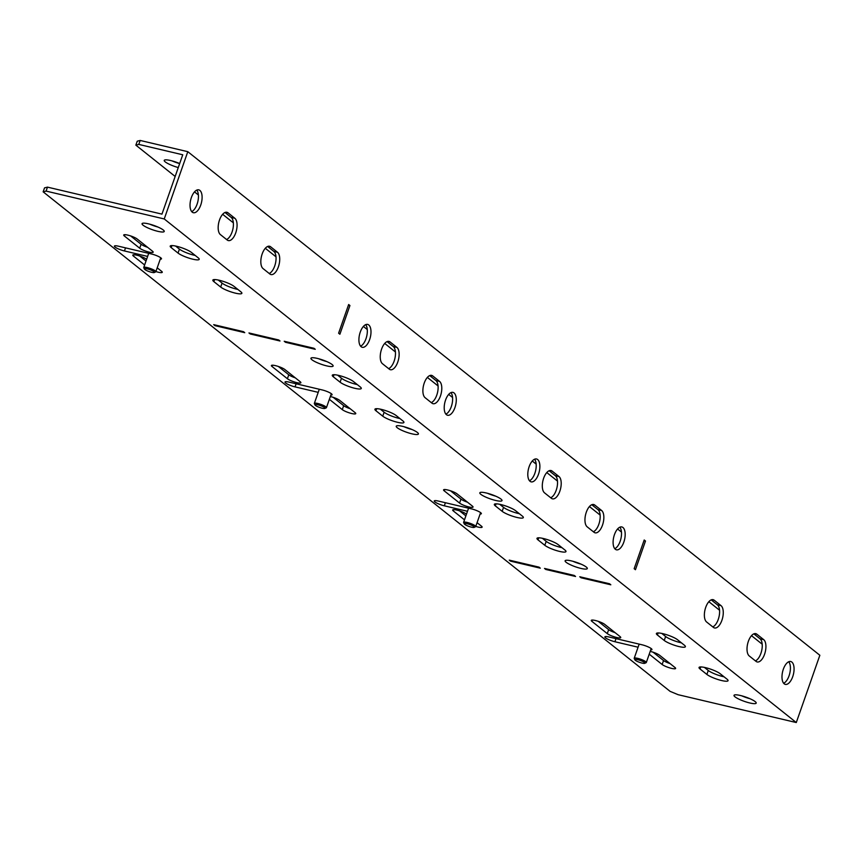 <?xml version="1.0" encoding="UTF-8"?>
<svg xmlns="http://www.w3.org/2000/svg" width="863" height="863" viewBox="0 0 863 863"><rect width="100%" height="100%" fill="white"/><g stroke="black" fill="none" stroke-linecap="round" stroke-linejoin="round"><path stroke-width="1.29" d="M324.617 407.606A5.34 1.025 -160.7 0 0 318.63 405.006A5.34 1.025 -160.7 0 0 315.027 404.984A5.34 1.025 -160.7 0 0 315.459 405.448A5.34 1.025 -160.7 0 0 320.475 407.746A5.34 1.025 -160.7 0 0 324.92 408.447A5.34 1.025 -160.7 0 0 324.617 407.606M324.92 408.447L326.236 407.843A6.408 1.23 -160.7 0 0 326.441 407.649A6.408 1.23 -160.7 0 0 325.88 406.829A6.408 1.23 -160.7 0 0 319.278 403.884A6.408 1.23 -160.7 0 0 314.337 403.42A6.408 1.23 -160.7 0 0 314.38 403.69L315.027 404.984M154.024 271.683A5.34 1.025 -160.7 0 0 148.037 269.083A5.34 1.025 -160.7 0 0 144.434 269.062A5.34 1.025 -160.7 0 0 144.865 269.526A5.34 1.025 -160.7 0 0 149.882 271.823A5.34 1.025 -160.7 0 0 154.326 272.525A5.34 1.025 -160.7 0 0 154.024 271.683M154.326 272.525L155.642 271.921A6.408 1.23 -160.7 0 0 155.847 271.726A6.408 1.23 -160.7 0 0 155.286 270.906A6.408 1.23 -160.7 0 0 148.684 267.962A6.408 1.23 -160.7 0 0 143.743 267.498A6.408 1.23 -160.7 0 0 143.787 267.767L144.434 269.062M468.134 524.003A5.34 1.025 -160.7 0 0 464.305 523.917A5.34 1.025 -160.7 0 0 470.486 526.905A5.34 1.025 -160.7 0 0 474.186 527.379A5.34 1.025 -160.7 0 0 468.134 524.003M474.186 527.379L475.513 526.775A6.408 1.23 -160.7 0 0 475.707 526.592A6.408 1.23 -160.7 0 0 468.242 522.73A6.408 1.23 -160.7 0 0 463.614 522.352A6.408 1.23 -160.7 0 0 463.647 522.622L464.305 523.917M638.728 659.936A5.34 1.025 -160.7 0 0 634.898 659.839A5.34 1.025 -160.7 0 0 641.08 662.827A5.34 1.025 -160.7 0 0 644.78 663.302A5.34 1.025 -160.7 0 0 638.728 659.936M644.78 663.302L646.107 662.698A6.408 1.23 -160.7 0 0 646.301 662.514A6.408 1.23 -160.7 0 0 638.836 658.652A6.408 1.23 -160.7 0 0 634.208 658.275A6.408 1.23 -160.7 0 0 634.24 658.545L634.898 659.839M178.274 167.562A11.748 2.255 19.3 0 1 165.243 161.888A11.748 2.255 19.3 0 1 164.229 160.378A11.748 2.255 19.3 0 1 179.677 163.538M791.835 662.061A11.748 5.556 103.3 0 0 790.724 661.511A11.748 5.556 103.3 0 0 782.946 670.422A11.748 5.556 103.3 0 0 784.219 683.83A11.748 5.556 103.3 0 0 785.33 684.381A11.748 5.556 103.3 0 0 793.108 675.47A11.748 5.556 103.3 0 0 791.835 662.061M537.649 459.537A11.748 5.556 103.3 0 0 536.538 458.987A11.748 5.556 103.3 0 0 528.76 467.897A11.748 5.556 103.3 0 0 530.033 481.295A11.748 5.556 103.3 0 0 531.144 481.856A11.748 5.556 103.3 0 0 538.922 472.935A11.748 5.556 103.3 0 0 537.649 459.537M622.946 527.498A11.748 5.556 103.3 0 0 621.835 526.948A11.748 5.556 103.3 0 0 614.057 535.858A11.748 5.556 103.3 0 0 615.33 549.256A11.748 5.556 103.3 0 0 616.441 549.817A11.748 5.556 103.3 0 0 624.219 540.896A11.748 5.556 103.3 0 0 622.946 527.498M368.76 324.973A11.748 5.556 103.3 0 0 367.649 324.412A11.748 5.556 103.3 0 0 359.871 333.334A11.748 5.556 103.3 0 0 361.144 346.732A11.748 5.556 103.3 0 0 362.255 347.293A11.748 5.556 103.3 0 0 370.033 338.372A11.748 5.556 103.3 0 0 368.76 324.973M199.871 190.41A11.748 5.556 103.3 0 0 198.76 189.849A11.748 5.556 103.3 0 0 190.982 198.77A11.748 5.556 103.3 0 0 192.255 212.169A11.748 5.556 103.3 0 0 193.366 212.719A11.748 5.556 103.3 0 0 201.144 203.808A11.748 5.556 103.3 0 0 199.871 190.41M454.057 392.935A11.748 5.556 103.3 0 0 452.946 392.374A11.748 5.556 103.3 0 0 445.168 401.295A11.748 5.556 103.3 0 0 446.441 414.693A11.748 5.556 103.3 0 0 447.552 415.254A11.748 5.556 103.3 0 0 455.33 406.333A11.748 5.556 103.3 0 0 454.057 392.935M755.179 701.608A11.748 2.255 -160.7 0 0 743.065 696.204A11.748 2.255 -160.7 0 0 734.014 695.351A11.748 2.255 -160.7 0 0 735.028 696.862A11.748 2.255 -160.7 0 0 747.142 702.266A11.748 2.255 -160.7 0 0 756.193 703.118A11.748 2.255 -160.7 0 0 755.179 701.608M500.993 499.084A11.748 2.255 -160.7 0 0 488.879 493.679A11.748 2.255 -160.7 0 0 479.828 492.827A11.748 2.255 -160.7 0 0 480.842 494.337A11.748 2.255 -160.7 0 0 492.956 499.742A11.748 2.255 -160.7 0 0 502.007 500.594A11.748 2.255 -160.7 0 0 500.993 499.084M586.29 567.045A11.748 2.255 -160.7 0 0 574.175 561.64A11.748 2.255 -160.7 0 0 565.125 560.788A11.748 2.255 -160.7 0 0 566.139 562.298A11.748 2.255 -160.7 0 0 578.253 567.703A11.748 2.255 -160.7 0 0 587.304 568.555A11.748 2.255 -160.7 0 0 586.29 567.045M332.104 364.52A11.748 2.255 -160.7 0 0 320 359.116A11.748 2.255 -160.7 0 0 310.939 358.264A11.748 2.255 -160.7 0 0 311.953 359.774A11.748 2.255 -160.7 0 0 324.067 365.178A11.748 2.255 -160.7 0 0 333.118 366.031A11.748 2.255 -160.7 0 0 332.104 364.52M163.215 229.957A11.748 2.255 -160.7 0 0 151.111 224.553A11.748 2.255 -160.7 0 0 142.05 223.7A11.748 2.255 -160.7 0 0 143.064 225.2A11.748 2.255 -160.7 0 0 155.178 230.615A11.748 2.255 -160.7 0 0 164.229 231.467A11.748 2.255 -160.7 0 0 163.215 229.957M417.401 432.482A11.748 2.255 -160.7 0 0 405.297 427.077A11.748 2.255 -160.7 0 0 396.236 426.225A11.748 2.255 -160.7 0 0 397.25 427.735A11.748 2.255 -160.7 0 0 409.364 433.14A11.748 2.255 -160.7 0 0 418.415 433.992A11.748 2.255 -160.7 0 0 417.401 432.482M467.487 511.284L444.316 505.815A7.476 1.435 19.3 0 1 434.272 500.961A7.476 1.435 19.3 0 1 438.339 501.058L471.317 508.836A7.476 1.435 19.3 0 1 480.713 512.719A7.476 1.435 19.3 0 1 481.36 513.679A7.476 1.435 19.3 0 1 480.108 514.024M318.22 392.352L295.038 386.883A7.476 1.435 19.3 0 1 285.006 382.029A7.476 1.435 19.3 0 1 289.073 382.126L322.05 389.903A7.476 1.435 19.3 0 1 331.446 393.787A7.476 1.435 19.3 0 1 332.082 394.747A7.476 1.435 19.3 0 1 330.831 395.092M638.081 647.207L614.909 641.738A7.476 1.435 19.3 0 1 604.866 636.894A7.476 1.435 19.3 0 1 608.933 636.98L641.91 644.758A7.476 1.435 19.3 0 1 651.306 648.652A7.476 1.435 19.3 0 1 651.953 649.602A7.476 1.435 19.3 0 1 650.702 649.947M147.627 256.419L124.445 250.96A7.476 1.435 19.3 0 1 114.401 246.106A7.476 1.435 19.3 0 1 118.479 246.203L151.446 253.981A7.476 1.435 19.3 0 1 160.852 257.864A7.476 1.435 19.3 0 1 161.489 258.824A7.476 1.435 19.3 0 1 160.238 259.17M741.695 695.815A11.748 2.255 -160.7 0 0 749.904 698.696M487.509 493.291A11.748 2.255 -160.7 0 0 495.718 496.171M572.805 561.252A11.748 2.255 -160.7 0 0 581.015 564.132M43.15 191.834L46.084 191.09L164.24 218.954L796.29 722.547L678.135 694.693L670.087 691.349L43.15 191.834L44.531 187.875L47.476 187.131L161.964 214.132L182.751 154.779L138.781 144.412L135.847 145.146L175.157 176.462M615.179 632.708A7.476 1.435 19.3 0 1 608.652 629.645L598.21 621.317M670.066 663.593A7.476 1.435 19.3 0 1 663.539 660.529L653.097 652.201M465.88 515.88L459.601 510.885M467.487 502.19A7.476 1.435 19.3 0 1 460.961 499.116L450.518 490.799M350.205 408.738A7.476 1.435 19.3 0 1 343.679 405.675L333.226 397.347M295.319 377.854A7.476 1.435 19.3 0 1 288.792 374.779L278.35 366.462M147.616 247.325A7.476 1.435 19.3 0 1 141.09 244.261L130.647 235.944M146.009 261.025L139.741 256.031M195.221 255.459A11.748 2.255 19.3 0 1 179.428 249.116L175.577 246.041M237.864 289.439A11.748 2.255 19.3 0 1 222.071 283.096L218.22 280.022M357.282 384.585A11.748 2.255 19.3 0 1 341.489 378.242L337.638 375.168M399.936 418.566A11.748 2.255 19.3 0 1 384.143 412.223L380.292 409.148M724.057 676.819A11.748 2.255 19.3 0 1 708.264 670.475L704.413 667.401M681.414 642.838A11.748 2.255 19.3 0 1 665.621 636.495L661.77 633.42M561.996 547.692A11.748 2.255 19.3 0 1 546.203 541.349L542.352 538.275M519.353 513.712A11.748 2.255 19.3 0 1 503.561 507.368L499.699 504.294M403.916 426.689A11.748 2.255 -160.7 0 0 412.126 429.569M149.731 224.164A11.748 2.255 -160.7 0 0 157.94 227.045M318.62 358.728A11.748 2.255 -160.7 0 0 326.829 361.608M515.491 510.637L522.32 516.074A11.748 2.255 19.3 0 1 523.334 517.584A11.748 2.255 19.3 0 1 514.283 516.732A11.748 2.255 19.3 0 1 502.169 511.328L495.34 505.891A11.748 2.255 19.3 0 1 494.337 504.38A11.748 2.255 19.3 0 1 503.388 505.233A11.748 2.255 19.3 0 1 515.491 510.637M558.145 544.618L564.963 550.055A11.748 2.255 19.3 0 1 565.977 551.565A11.748 2.255 19.3 0 1 556.926 550.713A11.748 2.255 19.3 0 1 544.823 545.308L537.994 539.871A11.748 2.255 19.3 0 1 536.98 538.361A11.748 2.255 19.3 0 1 546.031 539.213A11.748 2.255 19.3 0 1 558.145 544.618M677.563 639.763L684.381 645.2A11.748 2.255 19.3 0 1 685.395 646.711A11.748 2.255 19.3 0 1 676.344 645.858A11.748 2.255 19.3 0 1 664.23 640.454L657.412 635.017A11.748 2.255 19.3 0 1 656.398 633.507A11.748 2.255 19.3 0 1 665.449 634.359A11.748 2.255 19.3 0 1 677.563 639.763M720.206 673.744L727.034 679.181A11.748 2.255 19.3 0 1 728.048 680.691A11.748 2.255 19.3 0 1 718.998 679.839A11.748 2.255 19.3 0 1 706.883 674.435L700.055 668.998A11.748 2.255 19.3 0 1 699.041 667.487A11.748 2.255 19.3 0 1 708.102 668.34A11.748 2.255 19.3 0 1 720.206 673.744M396.085 415.491L402.902 420.928A11.748 2.255 19.3 0 1 403.916 422.439A11.748 2.255 19.3 0 1 394.866 421.586A11.748 2.255 19.3 0 1 382.751 416.182L375.934 410.745A11.748 2.255 19.3 0 1 374.92 409.235A11.748 2.255 19.3 0 1 383.97 410.087A11.748 2.255 19.3 0 1 396.085 415.491M353.431 381.511L360.259 386.948A11.748 2.255 19.3 0 1 361.273 388.458A11.748 2.255 19.3 0 1 352.212 387.606A11.748 2.255 19.3 0 1 340.108 382.201L333.28 376.764A11.748 2.255 19.3 0 1 332.266 375.254A11.748 2.255 19.3 0 1 341.317 376.106A11.748 2.255 19.3 0 1 353.431 381.511M234.013 286.365L240.842 291.802A11.748 2.255 19.3 0 1 241.856 293.312A11.748 2.255 19.3 0 1 232.805 292.46A11.748 2.255 19.3 0 1 220.691 287.055L213.862 281.618A11.748 2.255 19.3 0 1 212.848 280.108A11.748 2.255 19.3 0 1 221.899 280.96A11.748 2.255 19.3 0 1 234.013 286.365M191.37 252.384L198.188 257.821A11.748 2.255 19.3 0 1 199.202 259.332A11.748 2.255 19.3 0 1 190.151 258.479A11.748 2.255 19.3 0 1 178.037 253.075L171.219 247.638A11.748 2.255 19.3 0 1 170.205 246.128A11.748 2.255 19.3 0 1 179.256 246.98A11.748 2.255 19.3 0 1 191.37 252.384M144.628 264.984L133.441 256.074A7.476 1.435 19.3 0 1 132.794 255.114A7.476 1.435 19.3 0 1 138.555 255.653A7.476 1.435 19.3 0 1 146.268 259.094L146.591 259.353M157.217 267.821L161.618 271.327A7.476 1.435 19.3 0 1 162.266 272.287A7.476 1.435 19.3 0 1 155.901 271.565M137.174 239.008L152.535 251.241A7.476 1.435 19.3 0 1 153.172 252.201A7.476 1.435 19.3 0 1 147.411 251.662A7.476 1.435 19.3 0 1 139.709 248.22L124.358 235.987A7.476 1.435 19.3 0 1 123.711 235.027A7.476 1.435 19.3 0 1 129.472 235.567A7.476 1.435 19.3 0 1 137.174 239.008M287.401 378.738L272.05 366.505A7.476 1.435 19.3 0 1 271.403 365.545A7.476 1.435 19.3 0 1 277.163 366.095A7.476 1.435 19.3 0 1 284.876 369.537L300.227 381.77A7.476 1.435 19.3 0 1 300.874 382.73A7.476 1.435 19.3 0 1 295.114 382.18A7.476 1.435 19.3 0 1 287.401 378.738L288.792 374.779M330.335 396.516A7.476 1.435 19.3 0 1 339.763 400.421L355.114 412.654A7.476 1.435 19.3 0 1 355.761 413.614A7.476 1.435 19.3 0 1 350 413.064A7.476 1.435 19.3 0 1 342.287 409.623L329.353 399.321M459.569 503.075L444.218 490.842A7.476 1.435 19.3 0 1 443.571 489.882A7.476 1.435 19.3 0 1 449.332 490.421A7.476 1.435 19.3 0 1 457.045 493.863L472.395 506.096A7.476 1.435 19.3 0 1 473.043 507.056A7.476 1.435 19.3 0 1 467.282 506.516A7.476 1.435 19.3 0 1 459.569 503.075L460.961 499.116M464.488 519.839L453.312 510.928A7.476 1.435 19.3 0 1 452.665 509.968A7.476 1.435 19.3 0 1 458.426 510.508A7.476 1.435 19.3 0 1 466.128 513.949L466.462 514.208M477.077 522.676L481.478 526.182A7.476 1.435 19.3 0 1 482.126 527.142A7.476 1.435 19.3 0 1 475.761 526.419M650.195 651.382A7.476 1.435 19.3 0 1 659.623 655.276L674.974 667.509A7.476 1.435 19.3 0 1 675.621 668.469A7.476 1.435 19.3 0 1 669.861 667.919A7.476 1.435 19.3 0 1 662.148 664.488L649.213 654.176M604.736 624.391L620.087 636.624A7.476 1.435 19.3 0 1 620.734 637.584A7.476 1.435 19.3 0 1 614.974 637.034A7.476 1.435 19.3 0 1 607.272 633.604L591.91 621.36A7.476 1.435 19.3 0 1 591.274 620.411A7.476 1.435 19.3 0 1 597.034 620.95A7.476 1.435 19.3 0 1 604.736 624.391M248.954 332.956L278.727 339.968L280 340.993L250.238 333.97L248.954 332.956M284.218 341.263L313.992 348.285L315.265 349.31L285.502 342.287L284.218 341.263M213.7 324.639L243.463 331.662L244.747 332.676L214.973 325.653L213.7 324.639M574.283 575.459L575.556 576.473L545.794 569.461L544.51 568.437L574.283 575.459M609.548 583.776L610.821 584.79L581.058 577.779L579.774 576.754L609.548 583.776M539.019 567.142L540.292 568.167L510.529 561.144L509.246 560.13L539.019 567.142M46.084 191.09L47.476 187.131M510.529 561.144L510.767 560.486M581.058 577.779L581.284 577.11M545.794 569.461L546.02 568.793M214.973 325.653L215.211 324.995M285.502 342.287L285.729 341.619M250.238 333.97L250.475 333.312M135.847 145.146L137.239 141.198L140.173 140.453L187.8 151.683L164.24 218.954M187.8 151.683L819.85 655.276L796.29 722.547M552.147 471.09A11.748 5.556 103.3 0 0 551.036 470.54A11.748 5.556 103.3 0 0 543.259 479.45A11.748 5.556 103.3 0 0 544.531 492.849L551.349 498.285A11.748 5.556 103.3 0 0 552.471 498.846A11.748 5.556 103.3 0 0 560.249 489.925A11.748 5.556 103.3 0 0 558.976 476.527L552.147 471.09L549.796 470.529M714.219 600.216A11.748 5.556 103.3 0 0 713.097 599.666A11.748 5.556 103.3 0 0 705.33 608.577A11.748 5.556 103.3 0 0 706.592 621.975L713.421 627.412A11.748 5.556 103.3 0 0 714.532 627.973A11.748 5.556 103.3 0 0 722.309 619.051A11.748 5.556 103.3 0 0 721.037 605.653L714.219 600.216L711.856 599.656M432.741 375.944A11.748 5.556 103.3 0 0 431.619 375.383A11.748 5.556 103.3 0 0 423.841 384.305A11.748 5.556 103.3 0 0 425.114 397.703L431.942 403.14A11.748 5.556 103.3 0 0 433.053 403.701A11.748 5.556 103.3 0 0 440.831 394.779A11.748 5.556 103.3 0 0 439.558 381.381L432.741 375.944L430.378 375.383M270.669 246.818A11.748 5.556 103.3 0 0 269.558 246.257A11.748 5.556 103.3 0 0 261.78 255.178A11.748 5.556 103.3 0 0 263.053 268.576L269.871 274.013A11.748 5.556 103.3 0 0 270.993 274.563A11.748 5.556 103.3 0 0 278.771 265.653A11.748 5.556 103.3 0 0 277.498 252.255L270.669 246.818L268.317 246.257M349.936 305.534L348.652 304.52L338.609 333.204L339.882 334.229L349.936 305.534L348.415 305.178M644.208 540.001L634.154 568.695L635.438 569.709L645.481 541.025L644.208 540.001M228.026 212.837A11.748 5.556 103.3 0 0 226.904 212.276A11.748 5.556 103.3 0 0 219.126 221.198A11.748 5.556 103.3 0 0 220.399 234.596L227.228 240.033A11.748 5.556 103.3 0 0 228.339 240.583A11.748 5.556 103.3 0 0 236.117 231.672A11.748 5.556 103.3 0 0 234.844 218.274L228.026 212.837L225.664 212.276M390.087 341.964A11.748 5.556 103.3 0 0 388.976 341.403A11.748 5.556 103.3 0 0 381.198 350.324A11.748 5.556 103.3 0 0 382.471 363.722L389.289 369.159A11.748 5.556 103.3 0 0 390.4 369.72A11.748 5.556 103.3 0 0 398.177 360.799A11.748 5.556 103.3 0 0 396.915 347.401L390.087 341.964L387.724 341.403M756.862 634.197A11.748 5.556 103.3 0 0 755.751 633.647A11.748 5.556 103.3 0 0 747.973 642.557A11.748 5.556 103.3 0 0 749.246 655.956L756.064 661.392A11.748 5.556 103.3 0 0 757.185 661.953A11.748 5.556 103.3 0 0 764.963 653.032A11.748 5.556 103.3 0 0 763.69 639.634L756.862 634.197L754.51 633.636M594.801 505.071A11.748 5.556 103.3 0 0 593.69 504.521A11.748 5.556 103.3 0 0 585.912 513.431A11.748 5.556 103.3 0 0 587.174 526.829L594.003 532.266A11.748 5.556 103.3 0 0 595.114 532.827A11.748 5.556 103.3 0 0 602.892 523.906A11.748 5.556 103.3 0 0 601.63 510.508L594.801 505.071L592.439 504.51M529.472 480.745A11.748 5.556 103.3 0 0 535.589 470.831A11.748 5.556 103.3 0 0 534.542 459.224M360.583 346.182A11.748 5.556 103.3 0 0 366.699 336.268A11.748 5.556 103.3 0 0 365.653 324.661M445.88 414.143A11.748 5.556 103.3 0 0 451.996 404.229A11.748 5.556 103.3 0 0 450.95 392.622M191.694 211.618A11.748 5.556 103.3 0 0 197.81 201.705A11.748 5.556 103.3 0 0 196.775 190.097M614.769 548.706A11.748 5.556 103.3 0 0 620.885 538.792A11.748 5.556 103.3 0 0 619.839 527.185M783.658 683.269A11.748 5.556 103.3 0 0 789.774 673.356A11.748 5.556 103.3 0 0 788.728 661.748M226.581 239.515A11.748 5.556 103.3 0 0 232.924 228.932A11.748 5.556 103.3 0 0 231.187 217.411L225.006 212.481M269.224 273.495A11.748 5.556 103.3 0 0 275.567 262.913A11.748 5.556 103.3 0 0 273.83 251.392L267.659 246.462M388.641 368.641A11.748 5.556 103.3 0 0 394.984 358.059A11.748 5.556 103.3 0 0 393.248 346.538L387.066 341.608M431.295 402.622A11.748 5.556 103.3 0 0 437.638 392.039A11.748 5.556 103.3 0 0 435.901 380.518L429.72 375.588M755.416 660.885A11.748 5.556 103.3 0 0 761.759 650.292A11.748 5.556 103.3 0 0 760.023 638.771L753.852 633.852M712.773 626.905A11.748 5.556 103.3 0 0 719.116 616.311A11.748 5.556 103.3 0 0 717.38 604.79L711.198 599.871M593.356 531.759A11.748 5.556 103.3 0 0 599.699 521.166A11.748 5.556 103.3 0 0 597.962 509.645L591.781 504.726M550.702 497.778A11.748 5.556 103.3 0 0 557.056 487.185A11.748 5.556 103.3 0 0 555.308 475.664L549.138 470.745M645.481 541.025L643.971 540.67M179.655 163.603A11.748 2.255 19.3 0 1 171.91 160.852M762.202 644.208L751.49 635.675M719.548 610.227L708.836 601.694M621.457 532.072L617.574 528.976M600.13 515.082L589.418 506.538M557.487 481.101L546.775 472.557M536.16 464.111L532.277 461.004M452.568 397.498L448.684 394.402M438.07 385.944L427.358 377.411M395.416 351.964L384.715 343.431M367.271 329.537L363.388 326.441M276.009 256.818L265.297 248.285M233.355 222.837L222.643 214.304M198.382 194.973L194.499 191.877M140.173 140.453L138.781 144.412M124.445 250.96L125.534 247.864M614.909 641.738L615.988 638.642M607.272 633.604L608.652 629.645M591.91 621.36L592.374 620.055M295.038 386.883L296.128 383.787M662.148 664.488L663.539 660.529M444.316 505.815L445.394 502.719M453.312 510.928L453.765 509.623M444.218 490.842L444.672 489.537M342.287 409.623L343.679 405.675M272.05 366.505L272.503 365.2M139.709 248.22L141.09 244.261M124.358 235.987L124.811 234.682M133.441 256.074L133.905 254.768M178.037 253.075L179.428 249.116M171.219 247.638L171.931 245.577M220.691 287.055L222.071 283.096M213.862 281.618L214.585 279.558M340.108 382.201L341.489 378.242M333.28 376.764L334.003 374.704M382.751 416.182L384.143 412.223M375.934 410.745L376.646 408.684M706.883 674.435L708.264 670.475M700.055 668.998L700.778 666.937M664.23 640.454L665.621 636.495M657.412 635.017L658.124 632.957M544.823 545.308L546.203 541.349M537.994 539.871L538.717 537.811M502.169 511.328L503.561 507.368M495.34 505.891L496.063 503.83M234.844 218.274L231.187 217.411M277.498 252.255L273.83 251.392M396.915 347.401L393.248 346.538M439.558 381.381L435.901 380.518M763.69 639.634L760.023 638.771M721.037 605.653L717.38 604.79M601.63 510.508L597.962 509.645M558.976 476.527L555.308 475.664M326.441 407.649L331.327 393.701M155.847 271.726L160.734 257.778M475.707 526.592L480.594 512.633M646.301 662.514L651.187 648.555M634.208 658.275L639.159 644.111M464.844 500.076L464.499 501.058M463.614 522.352L468.566 508.188M144.984 245.221L144.639 246.192M143.743 267.498L148.706 253.334M314.337 403.42L319.299 389.256"/></g></svg>
